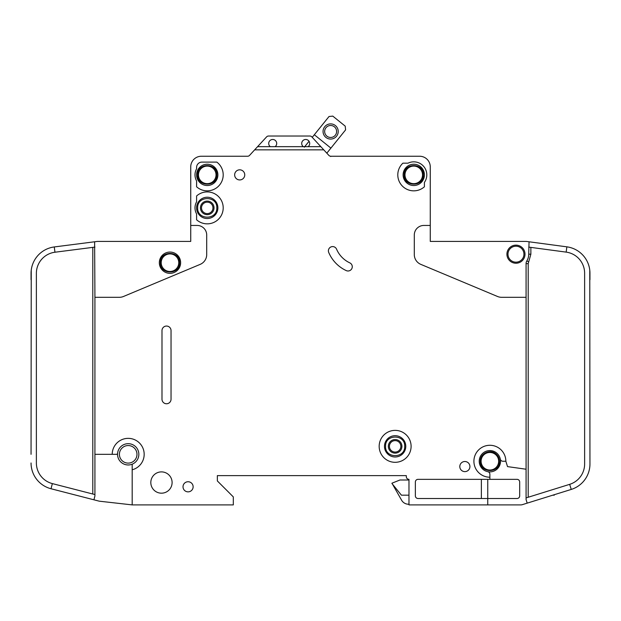 <?xml version="1.0" encoding="UTF-8"?>
<svg xmlns="http://www.w3.org/2000/svg" width="621" height="621" viewBox="0 0 621 621"><rect width="100%" height="100%" fill="white"/><g stroke="black" fill="none" stroke-linecap="round" stroke-linejoin="round"><path stroke-width="0.93" d="M160.397 262.706C159.853 275.056 180.098 275.064 179.554 262.706C180.098 250.348 159.853 250.341 160.397 262.706L160.397 262.699M499.463 461.248C499.4 458.228 498.213 455.744 495.9 453.796C490.132 448.626 479.909 453.509 480.297 461.248L480.297 461.248C479.761 473.606 500.006 473.606 499.463 461.248M505.851 461.248L502.917 461.248A2.663 2.663 0 0 1 500.309 459.113A10.642 10.642 0 0 0 479.233 461.248A10.642 10.642 0 0 1 500.309 459.113A10.642 10.642 0 0 1 487.749 471.673A10.642 10.642 0 0 1 479.233 461.248A10.642 10.642 0 0 0 487.749 471.673A2.663 2.663 0 0 1 489.884 474.281L489.884 477.215A15.967 15.967 0 0 1 473.908 461.248A15.967 15.967 0 0 1 489.884 445.28A15.967 15.967 0 0 1 505.851 461.248L507.528 466.612L526.072 469.22L526.072 263.63A5.325 5.325 0 0 1 526.856 260.859A12.777 12.777 0 0 0 528.735 254.183L529.045 241.786L526.429 241.437L566.864 246.84A26.618 26.618 0 0 1 589.95 273.224L589.95 279.737M423.343 174.874C423.887 162.516 403.642 162.516 404.186 174.874L404.186 174.874C403.642 187.231 423.887 187.239 423.343 174.874L423.343 174.881M216.814 207.88C217.358 195.522 197.113 195.522 197.657 207.88L197.657 207.88C197.113 220.238 217.358 220.238 216.814 207.88L216.814 207.88M216.814 174.874C217.358 162.516 197.113 162.516 197.657 174.874C197.113 187.231 217.358 187.239 216.814 174.874M404.713 446.344C405.257 433.986 385.012 433.986 385.556 446.344L385.556 446.344C385.012 458.702 405.257 458.702 404.713 446.344L404.713 446.344M309.7 143.474A3.99 3.99 0 0 1 308.101 146.665L303.312 146.665A3.99 3.99 0 0 1 305.711 139.477A3.99 3.99 0 0 1 309.7 143.474M276.702 143.474A3.99 3.99 0 0 1 275.103 146.665L270.314 146.665A3.99 3.99 0 0 1 272.704 139.477A3.99 3.99 0 0 1 276.702 143.474M424.407 174.874A10.642 10.642 0 0 1 413.765 185.524A10.642 10.642 0 0 1 403.114 174.874A10.642 10.642 0 0 1 413.765 164.231A10.642 10.642 0 0 1 424.407 174.874M217.886 207.88A10.642 10.642 0 0 1 207.235 218.522A10.642 10.642 0 0 1 196.593 207.88A10.642 10.642 0 0 1 207.235 197.23A10.642 10.642 0 0 1 217.886 207.88M217.886 174.874A10.642 10.642 0 0 1 207.235 185.524A10.642 10.642 0 0 1 196.593 174.874A10.642 10.642 0 0 1 207.235 164.231A10.642 10.642 0 0 1 217.886 174.874M384.484 446.344A10.642 10.642 0 0 0 395.135 456.986A10.642 10.642 0 0 0 405.777 446.344A10.642 10.642 0 0 0 395.135 435.694A10.642 10.642 0 0 0 384.484 446.344M507.978 254.183A7.988 7.988 0 0 1 515.966 246.203A7.988 7.988 0 0 1 523.945 254.183A7.988 7.988 0 0 1 515.966 262.171A7.988 7.988 0 0 1 507.978 254.183M119.411 454.324A8.779 8.779 0 0 1 128.19 445.544A8.779 8.779 0 0 1 136.977 454.324A8.779 8.779 0 0 1 128.19 463.111A8.779 8.779 0 0 1 119.411 454.324M161.196 262.706A8.779 8.779 0 0 1 169.975 253.919A8.779 8.779 0 0 1 178.763 262.706A8.779 8.779 0 0 1 169.975 271.486A8.779 8.779 0 0 1 161.196 262.706M481.096 461.248A8.779 8.779 0 0 1 489.884 452.461A8.779 8.779 0 0 1 498.663 461.248A8.779 8.779 0 0 1 489.884 470.027A8.779 8.779 0 0 1 481.096 461.248M404.977 174.874A8.779 8.779 0 0 1 413.765 166.094A8.779 8.779 0 0 1 422.544 174.874A8.779 8.779 0 0 1 413.765 183.661A8.779 8.779 0 0 1 404.977 174.874M201.515 207.88A5.721 5.721 0 0 0 207.235 213.601A5.721 5.721 0 0 0 212.956 207.88A5.721 5.721 0 0 0 207.235 202.159A5.721 5.721 0 0 0 201.515 207.88M207.235 214.664A6.784 6.784 0 0 1 200.451 207.88A6.784 6.784 0 0 1 207.235 201.088A6.784 6.784 0 0 1 214.02 207.88A6.784 6.784 0 0 1 207.235 214.664M198.456 174.874A8.779 8.779 0 0 1 207.235 166.094A8.779 8.779 0 0 1 216.023 174.874A8.779 8.779 0 0 1 207.235 183.661A8.779 8.779 0 0 1 198.456 174.874M401.919 446.344A6.784 6.784 0 0 1 395.135 453.128A6.784 6.784 0 0 1 388.35 446.344A6.784 6.784 0 0 1 395.135 439.552A6.784 6.784 0 0 1 401.919 446.344M389.414 446.344A5.721 5.721 0 0 0 395.135 452.065A5.721 5.721 0 0 0 400.856 446.344A5.721 5.721 0 0 0 395.135 440.623A5.721 5.721 0 0 0 389.414 446.344M336.621 131.481A5.985 5.985 0 0 1 330.636 137.466A5.985 5.985 0 0 1 324.651 131.481A5.985 5.985 0 0 1 330.636 125.489A5.985 5.985 0 0 1 336.621 131.481M338.22 131.481A7.584 7.584 0 0 1 330.636 139.065A7.584 7.584 0 0 1 323.052 131.481A7.584 7.584 0 0 1 330.636 123.889A7.584 7.584 0 0 1 338.22 131.481M132.188 469.787L132.188 464.888A1.063 1.063 0 0 1 132.785 463.926A10.642 10.642 0 0 0 128.679 443.689A10.642 10.642 0 0 0 117.594 453.361A1.063 1.063 0 0 1 116.531 454.324L112.222 454.324A15.967 15.967 0 0 1 128.19 438.356A15.967 15.967 0 0 1 132.188 469.787L132.188 504.896L233.317 504.896L233.317 496.909L217.35 480.941L217.35 475.616L406.313 475.616L406.313 476.68A2.663 2.663 0 0 0 408.975 479.342L408.975 504.896L487.749 504.896L487.749 498.508L418.018 498.508A2.663 2.663 0 0 1 415.364 495.845L415.364 482.005A2.663 2.663 0 0 1 418.018 479.342L489.884 479.342L489.884 477.215M132.785 463.926A10.642 10.642 0 0 1 117.594 453.361A10.642 10.642 0 0 1 128.679 443.689A10.642 10.642 0 0 1 132.785 463.926M180.626 262.706A10.642 10.642 0 0 1 169.975 273.349A10.642 10.642 0 0 1 159.333 262.706A10.642 10.642 0 0 1 169.975 252.056A10.642 10.642 0 0 1 180.626 262.706M379.167 446.344A15.967 15.967 0 0 1 395.135 430.376A15.967 15.967 0 0 1 411.102 446.344A15.967 15.967 0 0 1 395.135 462.311A15.967 15.967 0 0 1 379.167 446.344M172.102 482.54A10.642 10.642 0 0 1 161.46 493.183A10.642 10.642 0 0 1 150.818 482.54A10.642 10.642 0 0 1 161.46 471.89A10.642 10.642 0 0 1 172.102 482.54M193.131 486.794A5.053 5.053 0 0 1 188.078 491.855A5.053 5.053 0 0 1 183.016 486.794A5.053 5.053 0 0 1 188.078 481.741A5.053 5.053 0 0 1 193.131 486.794M223.203 174.874A15.967 15.967 0 0 1 196.593 186.781L196.593 180.921A12.241 12.241 0 0 1 196.593 168.827L196.593 167.422A5.325 5.325 0 0 1 201.91 162.104L216.814 162.104A15.967 15.967 0 0 1 223.203 174.874M244.759 174.874A5.053 5.053 0 0 1 239.706 179.935A5.053 5.053 0 0 1 234.653 174.874A5.053 5.053 0 0 1 239.706 169.82A5.053 5.053 0 0 1 244.759 174.874M328.393 250.814A4.262 4.262 0 0 1 336.566 249.153A26.618 26.618 0 0 0 349.817 262.869A4.262 4.262 0 0 1 351.882 268.528A4.262 4.262 0 0 1 346.223 270.593A35.133 35.133 0 0 1 328.726 252.475A4.262 4.262 0 0 1 328.393 250.814M223.203 207.88A15.967 15.967 0 0 1 196.593 219.78L196.593 213.927A12.241 12.241 0 0 1 196.593 201.833L196.593 195.972A15.967 15.967 0 0 1 223.203 207.88M426.806 174.874A13.041 13.041 0 0 1 424.407 182.411L424.407 186.781A15.967 15.967 0 0 1 401.958 185.625A15.967 15.967 0 0 1 402.905 163.168L408.028 163.168A13.041 13.041 0 0 1 426.806 174.874M469.918 466.565A5.053 5.053 0 0 1 464.865 471.626A5.053 5.053 0 0 1 459.804 466.565A5.053 5.053 0 0 1 464.865 461.512A5.053 5.053 0 0 1 469.918 466.565M525.009 254.183A9.051 9.051 0 0 1 515.966 263.234A9.051 9.051 0 0 1 506.915 254.183A9.051 9.051 0 0 1 515.966 245.14A9.051 9.051 0 0 1 525.009 254.183M566.864 246.84L566.158 252.118A21.293 21.293 0 0 1 584.625 273.224L584.625 464.011A21.293 21.293 0 0 1 569.667 484.341L571.25 489.426A26.618 26.618 0 0 0 589.95 464.011L589.771 270.158M526.429 241.437A2.663 2.663 0 0 0 526.072 241.414L430.268 241.414L430.268 166.894A10.642 10.642 0 0 0 419.617 156.244L330.83 156.244A2.663 2.663 0 0 1 328.874 155.39A2.663 2.663 0 0 0 330.729 156.244L330.729 156.515M487.749 504.896L520.755 504.896A5.325 5.325 0 0 0 522.339 504.656L527.19 503.142L522.339 504.656M308.101 146.665L320.84 146.665L323.782 149.855L254.641 149.855L249.549 155.39A2.663 2.663 0 0 1 247.585 156.244L201.383 156.244A10.642 10.642 0 0 0 190.732 166.894L190.732 225.446L197.121 225.446A9.579 9.579 0 0 1 206.708 235.025L206.708 254.556A10.642 10.642 0 0 1 200.172 264.375L123.509 296.473A10.642 10.642 0 0 1 119.403 297.304L94.928 297.304L94.928 454.324L112.222 454.324M526.072 297.304L501.597 297.304A10.642 10.642 0 0 1 497.491 296.473L420.828 264.375A10.642 10.642 0 0 1 414.292 254.556L414.292 235.025A9.579 9.579 0 0 1 423.879 225.446L430.268 225.446M323.782 149.855L328.874 155.39M171.039 330.566L171.039 399.233A4.526 4.526 0 0 1 166.513 403.759A4.526 4.526 0 0 1 161.996 399.233L161.996 330.566A4.526 4.526 0 0 1 166.513 326.048A4.526 4.526 0 0 1 171.039 330.566M571.25 489.426L527.19 503.142L526.072 499.571L526.072 469.22M566.158 252.118L528.735 247.111M526.072 497.91L569.667 484.341M489.884 479.342L517.029 479.342A2.663 2.663 0 0 1 519.692 482.005L519.692 495.845A2.663 2.663 0 0 1 517.029 498.508L487.749 498.508L487.749 479.342M190.732 225.446L190.732 241.414L97.582 241.414A2.663 2.663 0 0 0 97.249 241.437L54.275 246.948L54.951 252.227A21.293 21.293 0 0 0 36.375 273.349L36.375 462.979A21.293 21.293 0 0 0 52.35 483.596L51.023 488.75A26.618 26.618 0 0 1 31.05 462.979L31.066 463.91M31.05 454.324L31.244 270.158M31.05 279.737L31.05 273.349A26.618 26.618 0 0 1 54.275 246.948M94.928 454.324L94.928 495.938L93.926 499.804L98.918 501.093A5.325 5.325 0 0 0 99.601 501.217L132.188 504.896M94.928 297.304L94.625 241.771M93.926 499.804L51.023 488.75M52.35 483.596L94.928 494.564M94.928 247.096L54.951 252.227M314.327 134.741L329.029 116.507L332.771 116.104L345.206 126.133L345.602 129.874L330.908 148.101L314.327 134.741L312.239 137.334L311.82 136.876A2.663 2.663 0 0 0 309.863 136.022L268.551 136.022A2.663 2.663 0 0 0 266.595 136.876L257.583 146.665L270.314 146.665M320.84 146.665L311.82 136.876M254.641 149.855L257.583 146.665M275.103 146.665L303.312 146.665M408.975 480.01L399.924 480.01L391.936 483.2L401.616 500.239A7.988 7.988 0 0 0 408.533 504.229L408.975 504.229M391.936 483.472L401.422 495.178L408.975 495.178M304.282 147.2L309.048 141.285M330.908 148.101L326.825 153.162M552.768 495.178L554.289 495.178L554.289 494.704M481.454 465.812L480.972 464.772M481.36 498.508L481.36 479.342M309.863 136.022L268.551 136.022M479.233 461.248A10.642 10.642 0 0 0 487.749 471.673M526.072 263.63L528.207 263.63L528.207 497.25M526.856 260.859L528.673 261.969L528.207 263.63M530.87 247.399L530.87 254.183L528.673 261.969M530.87 254.183L528.735 254.183M92.793 494.013L92.793 247.368"/></g></svg>
